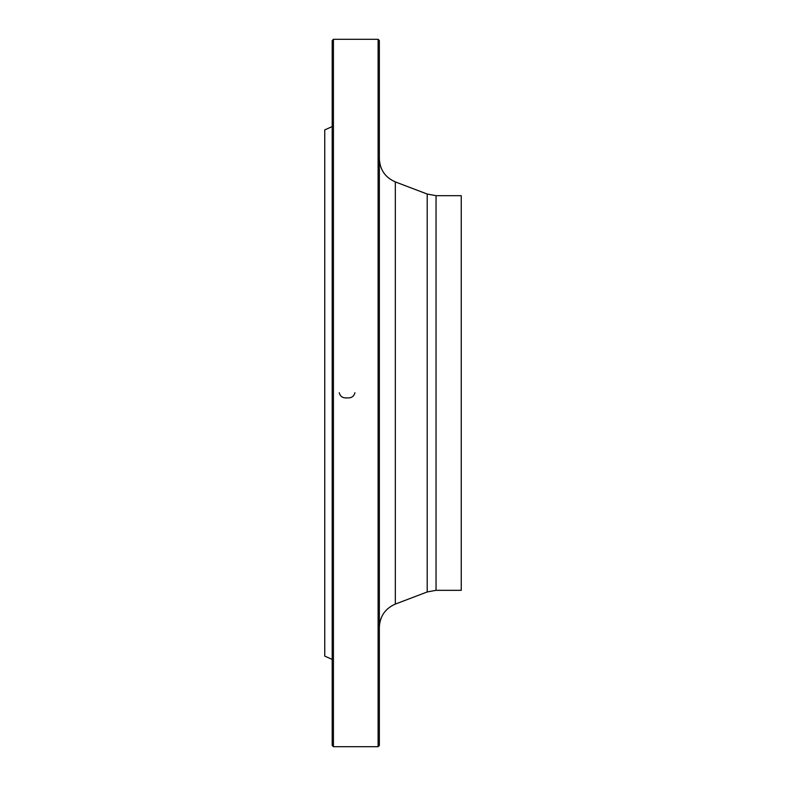 <?xml version="1.0" encoding="UTF-8"?>
<svg xmlns="http://www.w3.org/2000/svg" width="786" height="786" viewBox="0 0 786 786"><rect width="100%" height="100%" fill="white"/><g stroke="black" fill="none" stroke-linecap="round" stroke-linejoin="round"><path stroke-width="1.18" d="M378.105 393L378.105 39.3L333.431 39.3L333.431 746.7L378.105 746.7L378.105 393M332.193 659.415L324.746 656.104L324.746 129.896L332.193 126.585M333.431 746.7L332.193 745.462L332.193 40.538L333.431 39.3M378.105 39.3L379.353 40.538L379.353 745.462L378.105 746.7M436.043 590.325L461.254 590.325L461.254 195.675L436.043 195.675L436.043 590.325L427.201 591.956L427.201 194.044L395.329 181.91L395.329 604.09C385.219 608.521 379.884 616.253 379.353 627.287M354.899 393L354.908 392.725C353.946 396.517 351.332 398.237 347.078 397.873C342.824 398.237 340.21 396.527 339.257 392.725L339.257 393M427.201 591.956L395.329 604.09M436.043 195.675L427.201 194.044M395.329 181.91C385.219 177.479 379.884 169.747 379.353 158.713"/></g></svg>
